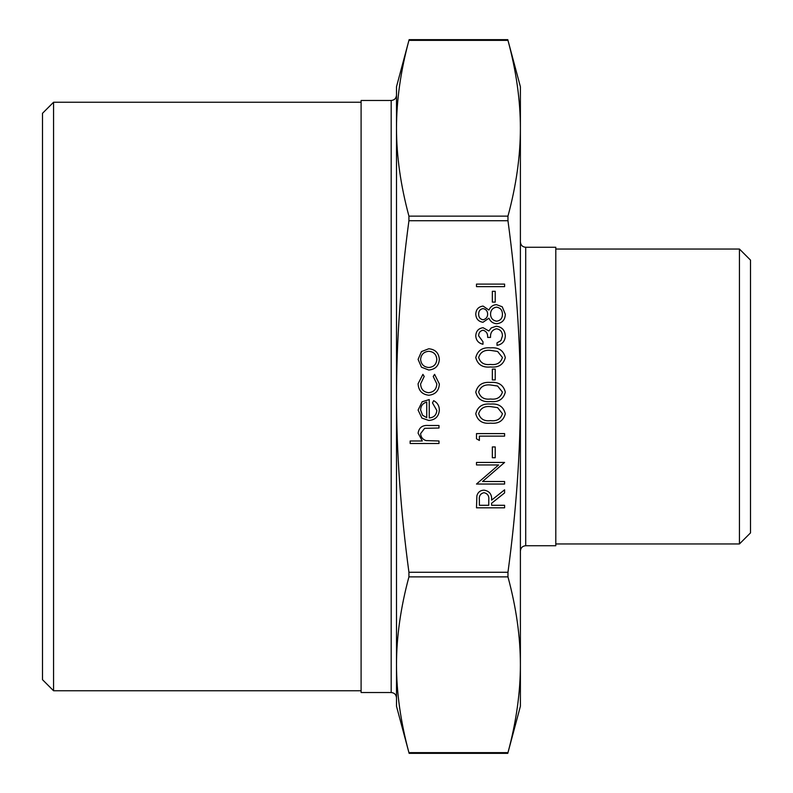 <?xml version="1.0" encoding="UTF-8"?>
<svg xmlns="http://www.w3.org/2000/svg" width="793" height="793" viewBox="0 0 793 793"><rect width="100%" height="100%" fill="white"/><g stroke="black" fill="none" stroke-linecap="round" stroke-linejoin="round"><path stroke-width="1.19" d="M520.396 396.5C520.386 340.703 516.243 282.12 507.966 220.732L507.966 216.132C516.243 185.443 520.386 156.142 520.396 128.248L520.396 706.256L507.788 753.34L409.119 753.35L396.5 706.256L396.5 664.752C396.51 692.656 400.653 721.947 408.93 752.636L507.966 752.636C516.243 721.947 520.386 692.656 520.396 664.752C520.386 636.858 516.243 607.557 507.966 576.868L507.966 572.268C516.243 510.88 520.386 452.297 520.396 396.5M396.5 128.248C396.51 156.142 400.653 185.443 408.93 216.132L408.93 220.732C400.653 282.12 396.51 340.703 396.5 396.5C396.51 452.297 400.653 510.88 408.93 572.268L408.93 576.868C400.653 607.557 396.51 636.858 396.5 664.752L396.5 86.744L409.119 39.66L507.788 39.65L520.396 86.744L520.396 128.248C520.386 100.344 516.243 71.053 507.966 40.364L408.93 40.364C400.653 71.053 396.51 100.344 396.5 128.248L396.5 95.16C396.153 98.421 394.389 100.186 391.187 100.473L391.187 692.527C394.389 692.814 396.153 694.579 396.5 697.84L396.5 664.752M391.187 692.527L361.102 692.527L361.102 100.473L391.187 100.473M525.709 247.267L555.804 247.267L555.804 545.733L525.709 545.733L525.709 247.267C522.518 246.99 520.743 245.215 520.396 241.964M42.495 396.5L42.495 679.69L53.557 690.753L53.557 102.247L42.495 113.31L42.495 396.5M750.505 396.5L750.505 260.104L739.443 249.042L739.443 543.958L750.505 532.896L750.505 396.5M438.985 443.515L410.159 443.515L410.159 440.987L422.322 440.987L418.089 433.176C419.001 427.526 422.471 424.969 428.498 425.504L438.985 425.504L438.985 428.022L424.651 428.309L420.607 433.622C420.855 437.151 422.669 439.481 426.049 440.601L438.985 440.987L438.985 443.515M436.814 410.447L432.492 402.884L433.672 400.643C437.419 402.695 439.312 405.857 439.342 410.13C438.797 416.533 435.278 419.973 428.765 420.459L421.916 418.089L418.089 410.07L422.124 401.793L429.251 399.563L429.251 417.931C433.89 417.554 436.418 415.056 436.814 410.447M426.733 417.673L426.733 402.081C422.808 403.201 420.766 405.818 420.607 409.931L422.53 415.225L426.733 417.673M418.089 383.743L422.897 374.346L424.205 376.457L420.607 383.931C420.865 389.155 423.551 392.089 428.656 392.713C433.821 392.099 436.537 389.165 436.814 383.911L433.216 376.457L434.604 374.346L439.342 383.951C438.985 390.691 435.496 394.458 428.884 395.241C422.084 394.478 418.486 390.642 418.089 383.743M421.489 367.209L418.089 359.388L421.47 351.586L428.765 348.771C435.268 349.366 438.797 352.905 439.342 359.388C438.807 365.88 435.278 369.419 428.765 370.024L421.489 367.209M420.607 359.398C421.103 364.344 423.829 367.05 428.785 367.496C433.731 367.04 436.408 364.344 436.814 359.398C436.408 354.451 433.731 351.745 428.785 351.289C423.829 351.745 421.103 354.451 420.607 359.398M504.596 507.817L476.494 507.817L476.88 495.823C477.892 492.215 480.271 490.322 484.008 490.163C489.45 491.006 491.987 494.326 491.62 500.125L504.596 489.806L504.596 492.919L491.62 503.248L491.62 505.29L504.596 505.29L504.596 507.817M479.378 505.29L488.746 505.29L488.785 500.145C489.291 496.041 487.695 493.553 484.008 492.681C480.389 493.563 478.843 496.012 479.378 500.026L479.378 505.29M504.596 481.52L504.596 484.037L476.494 484.037L498.609 464.946L476.494 464.946L476.494 462.428L504.596 462.428L482.531 481.52L504.596 481.52M495.228 457.739L492.344 457.739L492.344 446.935L495.228 446.935L495.228 457.739M479.378 440.452L476.494 438.797L476.494 433.602L504.596 433.602L504.596 436.13L479.378 436.13L479.378 440.452M505.31 413.768C503.446 420.835 498.519 423.968 490.55 423.155C482.57 423.987 477.644 420.855 475.77 413.768C477.614 406.601 482.541 403.359 490.55 404.063C498.559 403.359 503.476 406.601 505.31 413.768M490.54 420.637C496.765 421.42 500.73 419.101 502.435 413.678L497.607 407.652L490.54 406.591C484.345 405.947 480.38 408.306 478.655 413.678C480.35 419.101 484.315 421.42 490.54 420.637M505.31 392.148C503.446 399.226 498.519 402.358 490.55 401.545C482.57 402.378 477.644 399.246 475.77 392.148C477.614 384.982 482.541 381.75 490.55 382.454C498.559 381.75 503.476 384.982 505.31 392.148M490.54 399.018C496.765 399.801 500.73 397.481 502.435 392.069L497.607 386.032L490.54 384.972C484.345 384.327 480.38 386.697 478.655 392.069C480.35 397.481 484.315 399.801 490.54 399.018M495.228 379.926L492.344 379.926L492.344 369.122L495.228 369.122L495.228 379.926M505.31 357.564C503.446 364.641 498.519 367.774 490.55 366.961C482.57 367.793 477.644 364.661 475.77 357.564C477.614 350.397 482.541 347.165 490.55 347.869C498.559 347.165 503.476 350.397 505.31 357.564M490.54 364.443C496.765 365.216 500.73 362.897 502.435 357.484L497.607 351.458L490.54 350.387C484.345 349.743 480.38 352.112 478.655 357.484C480.35 362.897 484.315 365.216 490.54 364.443M478.655 335.865L482.977 341.743L482.977 344.261C478.506 343.21 476.097 340.425 475.77 335.905C476.018 331.127 478.447 328.391 483.076 327.697L488.855 330.978L491.254 327.925L496.249 326.25C501.959 326.934 504.982 330.175 505.31 335.974C505.022 341.238 502.266 344.36 497.033 345.342L497.033 342.824L500.908 340.623L502.435 335.925C502.385 331.821 500.403 329.442 496.487 328.778C492.225 329.809 490.243 332.693 490.54 337.421L487.665 337.421C487.893 333.645 486.357 331.246 483.066 330.215C480.122 330.83 478.655 332.713 478.655 335.865M478.655 314.197C478.655 317.309 480.112 319.163 483.026 319.767C485.99 319.123 487.536 317.23 487.665 314.097C487.526 310.975 485.96 309.141 482.967 308.596C480.033 309.211 478.595 311.074 478.655 314.197M483.066 306.078L488.944 310.073C490.391 306.732 492.879 304.918 496.408 304.641L502.227 306.762L505.31 314.226C505.131 319.896 502.247 323.068 496.636 323.732C493.008 323.455 490.441 321.601 488.944 318.191L482.987 322.285C478.397 321.542 475.998 318.796 475.77 314.058C476.058 309.379 478.486 306.722 483.066 306.078M490.54 314.028C490.698 318.162 492.75 320.55 496.725 321.205C500.542 320.55 502.445 318.211 502.435 314.197C502.365 310.122 500.383 307.773 496.458 307.159C492.691 307.823 490.718 310.113 490.54 314.028M495.228 302.113L492.344 302.113L492.344 291.309L495.228 291.309L495.228 302.113M504.596 286.63L476.494 286.63L476.494 284.102L504.596 284.102L504.596 286.63M408.93 220.732L507.966 220.732M507.966 572.268L408.93 572.268M408.93 576.868L507.966 576.868M507.966 216.132L408.93 216.132M525.709 545.733C522.518 546.01 520.743 547.785 520.396 551.036M361.102 102.247L53.557 102.247M361.102 690.753L53.557 690.753M555.804 543.958L739.443 543.958M555.804 249.042L739.443 249.042"/></g></svg>
